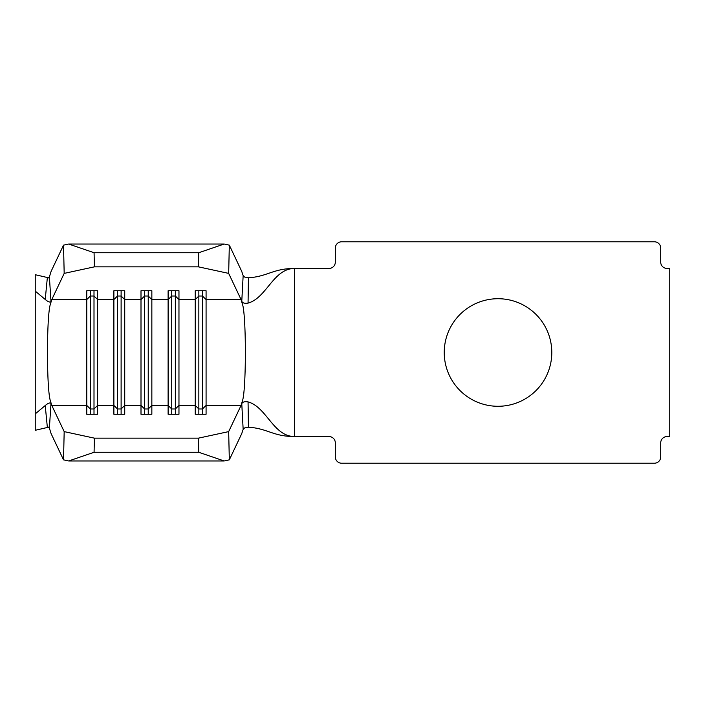 <?xml version="1.0" encoding="UTF-8"?>
<svg xmlns="http://www.w3.org/2000/svg" width="705" height="705" viewBox="0 0 705 705"><rect width="100%" height="100%" fill="white"/><g stroke="black" fill="none" stroke-linecap="round" stroke-linejoin="round"><path stroke-width="1.06" d="M498.021 298.717A53.783 53.783 0 0 0 444.238 352.5A53.783 53.783 0 0 0 498.021 406.283A53.783 53.783 0 0 0 551.795 352.5A53.783 53.783 0 0 0 498.021 298.717M48.751 277.84L35.25 274.712L35.25 291.112L45.226 299.458L47.244 278.722L49.394 276.88L50.989 301.59C50.011 302.586 48.09 301.872 45.226 299.458M48.751 427.16L35.25 430.288L35.25 291.112M45.226 405.542C48.09 403.128 50.011 402.414 50.989 403.41L49.394 428.12L47.244 426.278L45.226 405.542L35.25 413.888M49.394 428.12L51.13 433.681L63.52 459.845L64.181 431.61L51.791 405.445L50.504 401.127C46.477 391.011 46.477 313.989 50.504 303.873L51.791 299.555L64.181 273.39L63.52 245.155L51.13 271.319L49.394 276.88M64.181 431.61L94.4 438.157L198.449 438.157L228.667 431.61L229.328 459.845L241.709 433.681L243.155 429.336L241.78 403.78C242.441 402 244.538 401.374 248.054 401.894C266.701 407.058 273.346 436.554 294.655 436.554L328.997 436.554A6.327 6.327 0 0 1 335.324 442.881L335.324 456.893A6.327 6.327 0 0 0 341.652 463.22L654.381 463.22A6.327 6.327 0 0 0 660.708 456.893L660.708 442.881A6.327 6.327 0 0 1 667.036 436.554L669.75 436.554L669.75 268.446L667.036 268.446A6.327 6.327 0 0 1 660.708 262.119L660.708 248.107A6.327 6.327 0 0 0 654.381 241.78L341.652 241.78A6.327 6.327 0 0 0 335.324 248.107L335.324 262.119A6.327 6.327 0 0 1 328.997 268.446L294.655 268.446C273.346 268.446 266.701 297.942 248.054 303.106C244.538 303.626 242.45 303 241.78 301.22L243.155 275.664L241.709 271.319L229.328 245.155L228.667 273.39L241.057 299.555L242.344 303.873C246.371 313.989 246.371 391.011 242.344 401.127L241.057 405.445L228.667 431.61M241.057 299.555L206.08 299.555L202.458 296.029L202.458 408.97L206.08 405.445L206.08 414.258L195.232 414.258L195.232 290.742L206.08 290.742L206.08 405.445L241.057 405.445M202.458 290.742L202.458 296.029L198.845 296.029L195.232 299.555L178.964 299.555L175.342 296.029L175.342 408.97L178.964 405.445L178.964 414.258L168.116 414.258L168.116 290.742L178.964 290.742L178.964 405.445L195.232 405.445L198.845 408.97L198.845 414.258M175.342 290.742L175.342 296.029L171.729 296.029L168.116 299.555L151.848 299.555L148.235 296.029L148.235 408.97L151.848 405.445L151.848 414.258L141 414.258L141 290.742L151.848 290.742L151.848 405.445L168.116 405.445L171.729 408.97L171.729 414.258M148.235 290.742L148.235 296.029L144.613 296.029L141 299.555L124.732 299.555L121.119 296.029L121.119 408.97L124.732 405.445L124.732 414.258L113.884 414.258L113.884 290.742L124.732 290.742L124.732 405.445L141 405.445L144.613 408.97L144.613 414.258M121.119 290.742L121.119 296.029L117.497 296.029L113.884 299.555L97.616 299.555L94.003 296.029L94.003 408.97L97.616 405.445L97.616 414.258L86.768 414.258L86.768 290.742L97.616 290.742L97.616 405.445L113.884 405.445L117.497 408.97L117.497 414.258M248.054 401.894L248.442 427.212C267.53 428.402 273.161 436.554 294.655 436.554L294.655 268.446C273.161 268.446 267.53 276.598 248.442 277.788L248.054 303.106M243.155 275.664L244.556 277.03L248.442 277.788M248.442 427.212L244.556 427.97L243.155 429.336M229.328 459.845L224.164 460.964L198.775 452.275L198.449 438.157M94.4 438.157L94.073 452.275L68.685 460.964L224.164 460.964M68.685 460.964L63.52 459.845M94.073 452.275L198.775 452.275M63.52 245.155L68.685 244.036L94.073 252.725L94.4 266.843L198.449 266.843L198.775 252.725L224.164 244.036L229.328 245.155M94.4 266.843L64.181 273.39M228.667 273.39L198.449 266.843M94.073 252.725L198.775 252.725M68.685 244.036L224.164 244.036M144.613 290.742L144.613 408.97L148.235 408.97L148.235 414.258M117.497 290.742L117.497 408.97L121.119 408.97L121.119 414.258M94.003 290.742L94.003 296.029L90.381 296.029L90.381 414.258M51.791 405.445L86.768 405.445L90.381 408.97L94.003 408.97L94.003 414.258M51.791 299.555L86.768 299.555L90.381 296.029L90.381 290.742M171.729 290.742L171.729 408.97L175.342 408.97L175.342 414.258M198.845 290.742L198.845 408.97L202.458 408.97L202.458 414.258"/></g></svg>
